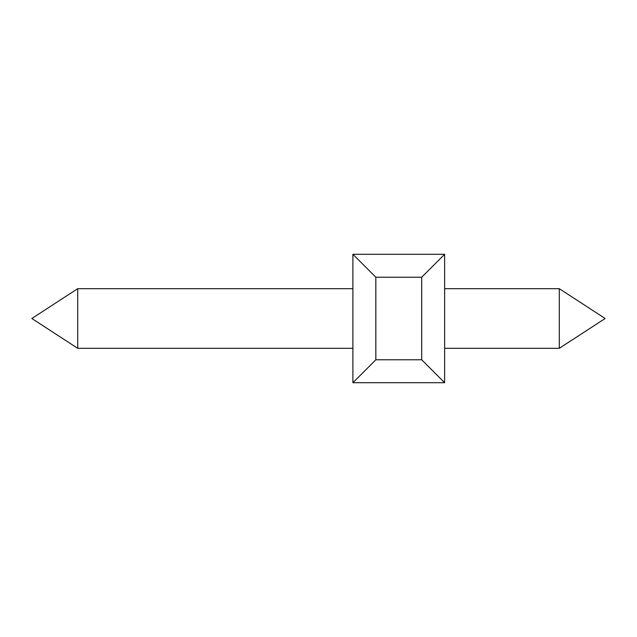 <?xml version="1.0" encoding="UTF-8"?>
<svg xmlns="http://www.w3.org/2000/svg" width="637" height="637" viewBox="0 0 637 637"><rect width="100%" height="100%" fill="white"/><g stroke="black" fill="none" stroke-linecap="round" stroke-linejoin="round"><path stroke-width="0.96" d="M352.898 254.29L444.626 254.29L421.694 277.222L375.83 277.222L352.898 254.29L352.898 382.71L375.83 359.778L421.694 359.778L444.626 382.71L352.898 382.71M444.626 254.29L444.626 382.71M421.694 277.222L421.694 359.778M375.83 277.222L375.83 359.778M444.626 288.688L559.286 288.688L605.15 318.5L559.286 348.312L605.15 318.5L559.286 288.688L605.15 318.5L559.286 348.312L605.15 318.5L559.286 288.688L559.286 348.312L444.626 348.312M352.898 288.688L77.714 288.688L77.714 348.312L31.85 318.5L77.714 288.688L31.85 318.5L77.714 348.312L31.85 318.5L77.714 288.688L31.85 318.5L77.714 348.312L352.898 348.312"/></g></svg>
